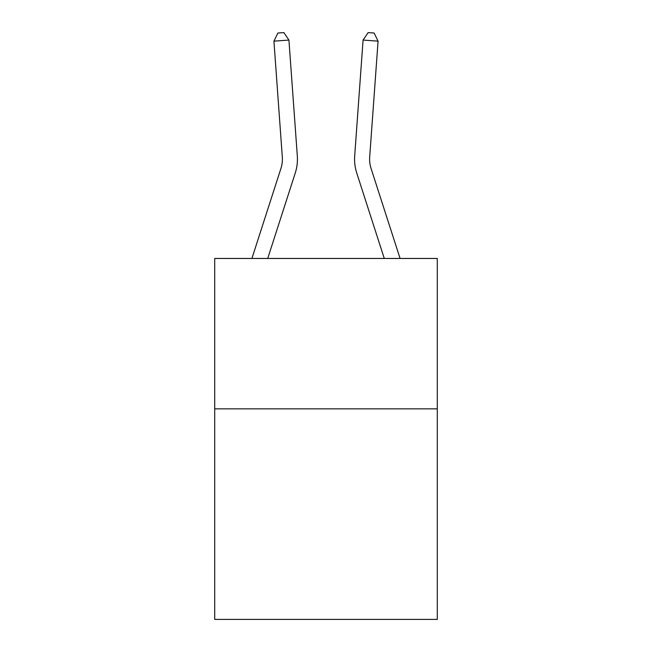 <?xml version="1.0" encoding="UTF-8"?>
<svg xmlns="http://www.w3.org/2000/svg" width="652" height="652" viewBox="0 0 652 652"><rect width="100%" height="100%" fill="white"/><g stroke="black" fill="none" stroke-linecap="round" stroke-linejoin="round"><path stroke-width="0.98" d="M437.288 408.853L437.288 619.4L214.712 619.4L214.712 258.461L437.288 258.461L437.288 408.853L214.712 408.853M251.917 258.461L280.939 168.436A30.082 30.082 0 0 0 282.308 157.034L273.93 41.157L288.926 40.074L297.312 155.95A45.118 45.118 0 0 1 295.25 173.049L267.719 258.461M400.083 258.461L371.061 168.436A30.082 30.082 0 0 1 369.692 157.034L378.07 41.157L363.074 40.074L354.688 155.95A45.118 45.118 0 0 0 356.75 173.049L384.281 258.461M280.939 168.436A30.082 30.082 0 0 0 282.308 157.034A30.082 30.082 0 0 1 280.939 168.436A30.082 30.082 0 0 0 282.308 157.034A30.082 30.082 0 0 1 280.939 168.436A30.082 30.082 0 0 0 282.308 157.034A30.082 30.082 0 0 1 280.939 168.436A30.082 30.082 0 0 0 282.308 157.034A30.082 30.082 0 0 1 280.939 168.436A30.082 30.082 0 0 0 282.308 157.034A30.082 30.082 0 0 1 280.939 168.436A30.082 30.082 0 0 0 282.308 157.034A30.082 30.082 0 0 1 280.939 168.436A30.082 30.082 0 0 0 282.308 157.034A30.082 30.082 0 0 1 280.939 168.436A30.082 30.082 0 0 0 282.308 157.034A30.082 30.082 0 0 1 280.939 168.436A30.082 30.082 0 0 0 282.308 157.034A30.082 30.082 0 0 1 280.939 168.436A30.082 30.082 0 0 0 282.308 157.034A30.082 30.082 0 0 1 280.939 168.436A30.082 30.082 0 0 0 282.308 157.034A30.082 30.082 0 0 1 280.939 168.436A30.082 30.082 0 0 0 282.308 157.034A30.082 30.082 0 0 1 280.939 168.436A30.082 30.082 0 0 0 282.308 157.034A30.082 30.082 0 0 1 280.939 168.436A30.082 30.082 0 0 0 282.308 157.034A30.082 30.082 0 0 1 280.939 168.436A30.082 30.082 0 0 0 282.308 157.034A30.082 30.082 0 0 1 280.939 168.436A30.082 30.082 0 0 0 282.308 157.034A30.082 30.082 0 0 1 280.939 168.436A30.082 30.082 0 0 0 282.308 157.034M363.074 40.074L354.688 155.95L363.074 40.074L354.688 155.95L363.074 40.074L354.688 155.95L363.074 40.074L354.688 155.95L363.074 40.074L354.688 155.95L363.074 40.074L354.688 155.95L363.074 40.074L354.688 155.95L363.074 40.074L354.688 155.95L363.074 40.074L354.688 155.95L363.074 40.074L354.688 155.95L363.074 40.074L354.688 155.95L363.074 40.074L354.688 155.95L363.074 40.074L354.688 155.95L363.074 40.074L354.688 155.95L363.074 40.074L354.688 155.95L363.074 40.074L354.688 155.95L363.074 40.074L354.688 155.95L363.074 40.074L368.135 32.6L374.134 33.032L378.07 41.157M371.061 168.436A30.082 30.082 0 0 1 369.692 157.034A30.082 30.082 0 0 0 371.061 168.436A30.082 30.082 0 0 1 369.692 157.034A30.082 30.082 0 0 0 371.061 168.436A30.082 30.082 0 0 1 369.692 157.034A30.082 30.082 0 0 0 371.061 168.436A30.082 30.082 0 0 1 369.692 157.034A30.082 30.082 0 0 0 371.061 168.436A30.082 30.082 0 0 1 369.692 157.034A30.082 30.082 0 0 0 371.061 168.436A30.082 30.082 0 0 1 369.692 157.034A30.082 30.082 0 0 0 371.061 168.436A30.082 30.082 0 0 1 369.692 157.034A30.082 30.082 0 0 0 371.061 168.436A30.082 30.082 0 0 1 369.692 157.034A30.082 30.082 0 0 0 371.061 168.436A30.082 30.082 0 0 1 369.692 157.034A30.082 30.082 0 0 0 371.061 168.436A30.082 30.082 0 0 1 369.692 157.034A30.082 30.082 0 0 0 371.061 168.436A30.082 30.082 0 0 1 369.692 157.034A30.082 30.082 0 0 0 371.061 168.436A30.082 30.082 0 0 1 369.692 157.034A30.082 30.082 0 0 0 371.061 168.436A30.082 30.082 0 0 1 369.692 157.034A30.082 30.082 0 0 0 371.061 168.436A30.082 30.082 0 0 1 369.692 157.034A30.082 30.082 0 0 0 371.061 168.436A30.082 30.082 0 0 1 369.692 157.034A30.082 30.082 0 0 0 371.061 168.436A30.082 30.082 0 0 1 369.692 157.034A30.082 30.082 0 0 0 371.061 168.436A30.082 30.082 0 0 1 369.692 157.034M273.93 41.157L277.866 33.032L283.864 32.6L288.926 40.074"/></g></svg>
